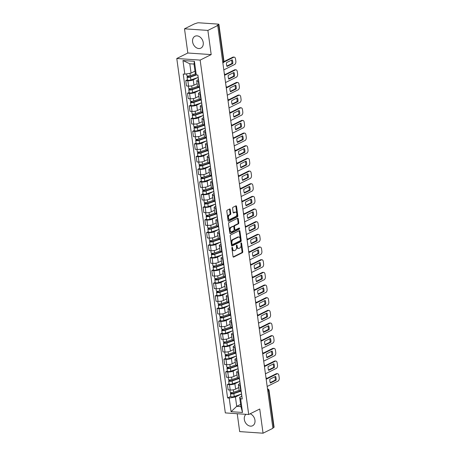 <?xml version="1.0" encoding="UTF-8"?>
<svg xmlns="http://www.w3.org/2000/svg" width="456" height="456" viewBox="0 0 456 456"><rect width="100%" height="100%" fill="white"/><g stroke="black" fill="none" stroke-linecap="round" stroke-linejoin="round"><path stroke-width="0.68" d="M232.127 247.334A0.581 0.348 93.9 0 0 231.865 248.064L233.027 256.529A0.832 0.496 93.9 0 0 233.455 257.121A0.832 0.496 93.9 0 0 233.62 257.087L242.37 252.732A0.832 0.496 93.9 0 0 242.746 251.695L241.583 243.23A0.581 0.348 93.9 0 0 240.905 243.567L241.053 244.661A2.668 1.585 93.9 0 1 239.85 247.984L239.121 248.349A2.668 1.585 93.9 0 1 238.591 248.463A2.668 1.585 93.9 0 1 237.217 246.571L237.063 245.476A0.581 0.348 93.9 0 0 236.385 245.818L236.533 246.913A2.668 1.585 93.9 0 1 235.33 250.236L234.601 250.595A2.668 1.585 93.9 0 1 234.07 250.709A2.668 1.585 93.9 0 1 232.697 248.822L232.549 247.728A0.581 0.348 93.9 0 0 232.127 247.334M192.603 41.832A6.629 5.033 -116.4 0 0 200.868 48.131A6.629 5.033 -116.4 0 0 203.228 42.556A6.629 5.033 -116.4 0 0 194.963 36.263A6.629 5.033 -116.4 0 0 192.603 41.832M246.012 414.316A6.629 5.033 -116.4 0 0 244.33 419.457A6.629 5.033 -116.4 0 0 252.595 425.756A6.629 5.033 -116.4 0 0 254.955 420.181A6.629 5.033 -116.4 0 0 250.139 413.786M230.246 209.526A0.832 0.496 93.9 0 0 229.818 208.939A0.832 0.496 93.9 0 0 229.653 208.973L227.196 210.193A0.832 0.496 93.9 0 0 226.82 211.231L228.108 220.636A0.832 0.496 93.9 0 0 228.536 221.223A0.832 0.496 93.9 0 0 228.701 221.188L237.451 216.839A0.832 0.496 93.9 0 0 237.827 215.802L236.539 206.397A0.832 0.496 93.9 0 0 236.111 205.81A0.832 0.496 93.9 0 0 235.946 205.844L232.982 207.315A0.832 0.496 93.9 0 0 232.606 208.358L233.153 212.382A0.832 0.496 93.9 0 0 233.586 212.969A0.832 0.496 93.9 0 0 233.751 212.935L235.222 212.205A2.229 1.328 93.9 0 1 235.666 212.108A2.229 1.328 93.9 0 1 236.841 214.052A2.229 1.328 93.9 0 1 235.803 216.469L230.046 219.33A2.229 1.328 93.9 0 1 229.602 219.427A2.229 1.328 93.9 0 1 228.422 217.483A2.229 1.328 93.9 0 1 229.459 215.067L230.422 214.588A0.832 0.496 93.9 0 0 230.799 213.55L230.246 209.526L229.567 209.481A0.832 0.496 93.9 0 0 229.425 209.087M200.15 60.095L211.191 54.6L207.879 30.409L217.729 25.513L272.905 428.298L263.049 433.2L259.738 409.009L248.697 414.504L200.15 60.095L176.78 58.499L225.327 412.908L248.697 414.504M230.593 234.971A0.832 0.496 93.9 0 0 230.217 236.014L231.5 245.413A0.832 0.496 93.9 0 0 231.933 246.006A0.832 0.496 93.9 0 0 232.098 245.972L240.848 241.617A0.832 0.496 93.9 0 0 241.224 240.58L239.936 231.181A0.832 0.496 93.9 0 0 239.508 230.588A0.832 0.496 93.9 0 0 239.337 230.622L230.593 234.971M229.807 233.022L228.519 223.622A0.832 0.496 93.9 0 1 228.895 222.585L237.644 218.23A0.832 0.496 93.9 0 1 237.81 218.196A0.832 0.496 93.9 0 1 238.237 218.789L238.79 222.813A0.832 0.496 93.9 0 1 238.414 223.85L234.863 225.617A0.832 0.496 93.9 0 0 234.487 226.655L234.851 229.322A0.832 0.496 93.9 0 0 235.285 229.915A0.832 0.496 93.9 0 0 235.45 229.875L239.143 228.04A0.581 0.348 93.9 0 1 239.292 229.157L230.4 233.58A0.832 0.496 93.9 0 1 230.234 233.614A0.832 0.496 93.9 0 1 229.807 233.022M207.879 30.409L184.509 28.819L194.359 23.917L196.576 23.199A1.699 0.45 -7.8 0 1 198.93 22.8L218.213 24.117A1.699 0.45 -7.8 0 1 218.903 24.379L223.942 61.15A1.699 0.45 172.2 0 1 223.622 61.474L218.584 24.698A1.699 0.45 -7.8 0 0 218.903 24.379M237.234 413.717L239.679 431.604L263.049 433.2M184.509 28.819L187.821 53.004L176.78 58.499M217.729 25.513L217.05 25.462L218.584 24.698M267.82 391.168L268.721 390.718A1.699 0.45 172.2 0 0 269.04 390.393L274.079 427.164A1.699 0.45 172.2 0 1 273.76 427.489L268.721 390.718A1.699 1.288 -116.4 0 0 267.535 389.093M272.853 427.939L273.76 427.489M240.392 385.405L239.97 385.377A3.91 1.032 172.2 0 1 238.374 384.773L239.109 390.131A3.91 1.032 -7.8 0 0 240.7 390.735L241.127 390.763M239.377 381.507L234.886 383.741A3.91 1.032 172.2 0 1 229.476 384.659L230.212 390.017A3.91 1.032 -7.8 0 0 235.621 389.099L238.75 387.537M230.212 390.017L228.131 389.874L227.396 384.516L229.066 383.69M238.374 384.773A3.91 1.032 172.2 0 1 239.109 384.026L240.05 383.564M229.476 384.659L227.396 384.516M238.659 372.74L238.231 372.712A3.91 1.032 172.2 0 1 236.641 372.107L237.371 377.465A3.91 1.032 -7.8 0 0 238.967 378.07L239.389 378.098M227.327 371.024L225.663 371.857L226.398 377.209L228.473 377.351A3.91 1.032 -7.8 0 0 233.888 376.434L237.017 374.878M236.641 372.107A3.91 1.032 172.2 0 1 237.376 371.366L238.311 370.899M237.644 368.841L233.153 371.076A3.91 1.032 172.2 0 1 227.743 371.993L225.663 371.857M236.92 360.075L236.499 360.046A3.91 1.032 172.2 0 1 234.903 359.448L235.638 364.806A3.91 1.032 -7.8 0 0 237.234 365.404L237.656 365.433M225.595 358.365L223.93 359.191L224.66 364.549L226.74 364.692A3.91 1.032 -7.8 0 0 232.15 363.768L235.285 362.212M234.903 359.448A3.91 1.032 172.2 0 1 235.644 358.701L236.578 358.234M235.906 356.182L231.42 358.416A3.91 1.032 172.2 0 1 226.005 359.334L223.93 359.191M235.188 347.415L234.766 347.387A3.91 1.032 172.2 0 1 233.17 346.782L233.905 352.14A3.91 1.032 -7.8 0 0 235.495 352.744L235.923 352.773M223.862 345.699L222.192 346.526L222.927 351.884L225.007 352.026A3.91 1.032 -7.8 0 0 230.417 351.109L233.546 349.552M233.17 346.782A3.91 1.032 172.2 0 1 233.905 346.041L234.846 345.574M234.173 343.516L229.681 345.751A3.91 1.032 172.2 0 1 224.272 346.668L222.192 346.526M233.455 334.75L233.027 334.721A3.91 1.032 172.2 0 1 231.437 334.117L232.167 339.475A3.91 1.032 -7.8 0 0 233.763 340.079L234.184 340.108M222.123 333.034L220.459 333.866L221.194 339.224L223.269 339.361A3.91 1.032 -7.8 0 0 228.684 338.443L231.813 336.887M231.437 334.117A3.91 1.032 172.2 0 1 232.172 333.376L233.107 332.908M232.44 330.851L227.949 333.085A3.91 1.032 172.2 0 1 222.539 334.009L220.459 333.866M231.716 322.09L231.295 322.061A3.91 1.032 172.2 0 1 229.699 321.457L230.434 326.815A3.91 1.032 -7.8 0 0 232.03 327.414L232.452 327.442M220.39 320.374L218.726 321.201L219.456 326.559L221.536 326.701A3.91 1.032 -7.8 0 0 226.945 325.783L230.08 324.222M229.699 321.457A3.91 1.032 172.2 0 1 230.44 320.71L231.374 320.249M230.702 318.191L226.216 320.425A3.91 1.032 172.2 0 1 220.801 321.343L218.726 321.201M229.984 309.424L229.562 309.396A3.91 1.032 172.2 0 1 227.966 308.792L228.701 314.15A3.91 1.032 -7.8 0 0 230.291 314.754L230.719 314.782M218.658 307.709L216.988 308.535L217.723 313.893L219.803 314.036A3.91 1.032 -7.8 0 0 225.213 313.118L228.348 311.562M227.966 308.792A3.91 1.032 172.2 0 1 228.701 308.051L229.642 307.583M228.969 305.526L224.477 307.76A3.91 1.032 172.2 0 1 219.068 308.678L216.988 308.535M228.251 296.759L227.823 296.731A3.91 1.032 172.2 0 1 226.233 296.132L226.963 301.484A3.91 1.032 -7.8 0 0 228.559 302.089L228.98 302.117M216.919 295.043L215.255 295.876L215.99 301.234L218.065 301.376A3.91 1.032 -7.8 0 0 223.48 300.453L226.609 298.897M226.233 296.132A3.91 1.032 172.2 0 1 226.968 295.385L227.903 294.918M227.236 292.866L222.745 295.095A3.91 1.032 172.2 0 1 217.335 296.018L215.255 295.876M226.512 284.099L226.09 284.071A3.91 1.032 172.2 0 1 224.494 283.467L225.23 288.825A3.91 1.032 -7.8 0 0 226.826 289.429L227.248 289.457M215.186 282.384L213.522 283.21L214.252 288.568L216.332 288.711A3.91 1.032 -7.8 0 0 221.741 287.793L224.876 286.231M224.494 283.467A3.91 1.032 172.2 0 1 225.235 282.72L226.17 282.258M225.503 280.201L221.012 282.435A3.91 1.032 172.2 0 1 215.597 283.353L213.522 283.21M224.779 271.434L224.358 271.405A3.91 1.032 172.2 0 1 222.762 270.801L223.497 276.159A3.91 1.032 -7.8 0 0 225.087 276.763L225.515 276.792M213.454 269.718L211.783 270.55L212.519 275.903L214.599 276.045A3.91 1.032 -7.8 0 0 220.009 275.128L223.144 273.571M222.762 270.801A3.91 1.032 172.2 0 1 223.497 270.06L224.437 269.593M223.765 267.535L219.273 269.77A3.91 1.032 172.2 0 1 213.864 270.687L211.783 270.55M223.047 258.769L222.619 258.74A3.91 1.032 172.2 0 1 221.029 258.142L221.758 263.5A3.91 1.032 -7.8 0 0 223.355 264.098L223.776 264.127M211.715 257.059L210.051 257.885L210.786 263.243L212.861 263.386A3.91 1.032 -7.8 0 0 218.276 262.468L221.405 260.906M221.029 258.142A3.91 1.032 172.2 0 1 221.764 257.395L222.699 256.927M222.032 254.875L217.54 257.11A3.91 1.032 172.2 0 1 212.131 258.028L210.051 257.885M221.308 246.109L220.886 246.08A3.91 1.032 172.2 0 1 219.29 245.476L220.026 250.834A3.91 1.032 -7.8 0 0 221.622 251.438L222.043 251.467M209.982 244.393L208.318 245.22L209.047 250.578L211.128 250.72A3.91 1.032 -7.8 0 0 216.537 249.802L219.672 248.246M219.29 245.476A3.91 1.032 172.2 0 1 220.031 244.735L220.966 244.268M220.299 242.21L215.808 244.445A3.91 1.032 172.2 0 1 210.393 245.362L208.318 245.22M219.575 233.444L219.154 233.415A3.91 1.032 172.2 0 1 217.558 232.811L218.293 238.169A3.91 1.032 -7.8 0 0 219.883 238.773L220.311 238.801M208.249 231.728L206.579 232.56L207.315 237.918L209.395 238.055A3.91 1.032 -7.8 0 0 214.804 237.137L217.939 235.581M217.558 232.811A3.91 1.032 172.2 0 1 218.293 232.07L219.233 231.602M218.561 229.55L214.069 231.779A3.91 1.032 172.2 0 1 208.66 232.702L206.579 232.56M217.843 220.784L217.415 220.755A3.91 1.032 172.2 0 1 215.825 220.151L216.554 225.509A3.91 1.032 -7.8 0 0 218.15 226.108L218.572 226.142M206.511 219.068L204.847 219.895L205.582 225.253L207.657 225.395A3.91 1.032 -7.8 0 0 213.072 224.477L216.201 222.916M215.825 220.151A3.91 1.032 172.2 0 1 216.56 219.404L217.495 218.943M216.828 216.885L212.336 219.119A3.91 1.032 172.2 0 1 206.927 220.037L204.847 219.895M216.104 208.118L215.682 208.09A3.91 1.032 172.2 0 1 214.086 207.486L214.822 212.844A3.91 1.032 -7.8 0 0 216.418 213.448L216.839 213.476M204.778 206.403L203.114 207.229L203.843 212.587L205.924 212.73A3.91 1.032 -7.8 0 0 211.333 211.812L214.468 210.256M214.086 207.486A3.91 1.032 172.2 0 1 214.827 206.745L215.762 206.277M215.095 204.22L210.604 206.454A3.91 1.032 172.2 0 1 205.189 207.372L203.114 207.229M214.371 195.453L213.95 195.424A3.91 1.032 172.2 0 1 212.353 194.826L213.089 200.184A3.91 1.032 -7.8 0 0 214.685 200.782L215.107 200.811M203.045 193.737L201.375 194.57L202.111 199.927L204.191 200.07A3.91 1.032 -7.8 0 0 209.6 199.147L212.735 197.59M212.353 194.826A3.91 1.032 172.2 0 1 213.089 194.079L214.029 193.612M213.357 191.56L208.865 193.789A3.91 1.032 172.2 0 1 203.456 194.712L201.375 194.57M212.638 182.793L212.211 182.765A3.91 1.032 172.2 0 1 210.621 182.161L211.356 187.519A3.91 1.032 -7.8 0 0 212.946 188.123L213.368 188.151M201.307 181.078L199.642 181.904L200.378 187.262L202.453 187.405A3.91 1.032 -7.8 0 0 207.868 186.487L210.997 184.931M210.621 182.161A3.91 1.032 172.2 0 1 211.356 181.414L212.291 180.952M211.624 178.894L207.132 181.129A3.91 1.032 172.2 0 1 201.723 182.047L199.642 181.904M210.9 170.128L210.478 170.099A3.91 1.032 172.2 0 1 208.882 169.495L209.617 174.853A3.91 1.032 -7.8 0 0 211.213 175.457L211.635 175.486M199.574 168.412L197.91 169.244L198.639 174.602L200.72 174.739A3.91 1.032 -7.8 0 0 206.135 173.821L209.264 172.265M208.882 169.495A3.91 1.032 172.2 0 1 209.623 168.754L210.558 168.287M209.891 166.229L205.399 168.463A3.91 1.032 172.2 0 1 199.984 169.381L197.91 169.244M209.167 157.462L208.745 157.434A3.91 1.032 172.2 0 1 207.149 156.835L207.885 162.194A3.91 1.032 -7.8 0 0 209.481 162.792L209.902 162.82M197.841 155.752L196.171 156.579L196.906 161.937L198.987 162.079A3.91 1.032 -7.8 0 0 204.396 161.162L207.531 159.6M207.149 156.835A3.91 1.032 172.2 0 1 207.89 156.089L208.825 155.621M208.153 153.569L203.661 155.804A3.91 1.032 172.2 0 1 198.252 156.721L196.171 156.579M207.434 144.803L207.007 144.774A3.91 1.032 172.2 0 1 205.417 144.17L206.152 149.528A3.91 1.032 -7.8 0 0 207.742 150.132L208.164 150.161M196.103 143.087L194.438 143.914L195.174 149.272L197.248 149.414A3.91 1.032 -7.8 0 0 202.663 148.496L205.793 146.94M205.417 144.17A3.91 1.032 172.2 0 1 206.152 143.429L207.092 142.962M206.42 140.904L201.928 143.138A3.91 1.032 172.2 0 1 196.519 144.056L194.438 143.914M205.696 132.137L205.274 132.109A3.91 1.032 172.2 0 1 203.678 131.505L204.413 136.863A3.91 1.032 -7.8 0 0 206.009 137.467L206.431 137.495M194.37 130.422L192.706 131.254L193.441 136.612L195.516 136.754A3.91 1.032 -7.8 0 0 200.931 135.831L204.06 134.275M203.678 131.505A3.91 1.032 172.2 0 1 204.419 130.764L205.354 130.296M204.687 128.244L200.195 130.473A3.91 1.032 172.2 0 1 194.78 131.396L192.706 131.254M203.963 119.478L203.541 119.449A3.91 1.032 172.2 0 1 201.945 118.845L202.681 124.203A3.91 1.032 -7.8 0 0 204.277 124.801L204.698 124.836M192.637 117.762L190.967 118.588L191.702 123.946L193.783 124.089A3.91 1.032 -7.8 0 0 199.192 123.171L202.327 121.609M201.945 118.845A3.91 1.032 172.2 0 1 202.686 118.098L203.621 117.637M202.948 115.579L198.457 117.813A3.91 1.032 172.2 0 1 193.048 118.731L190.967 118.588M202.23 106.812L201.803 106.784A3.91 1.032 172.2 0 1 200.212 106.18L200.948 111.538A3.91 1.032 -7.8 0 0 202.538 112.142L202.96 112.17M190.899 105.097L189.234 105.923L189.97 111.281L192.044 111.424A3.91 1.032 -7.8 0 0 197.459 110.506L200.589 108.95M200.212 106.18A3.91 1.032 172.2 0 1 200.948 105.439L201.888 104.971M201.216 102.913L196.724 105.148A3.91 1.032 172.2 0 1 191.315 106.066L189.234 105.923M200.492 94.147L200.07 94.118A3.91 1.032 172.2 0 1 198.474 93.52L199.209 98.878A3.91 1.032 -7.8 0 0 200.805 99.476L201.227 99.505M189.166 92.431L187.501 93.263L188.237 98.621L190.312 98.764A3.91 1.032 -7.8 0 0 195.727 97.84L198.856 96.284M198.474 93.52A3.91 1.032 172.2 0 1 199.215 92.773L200.15 92.306M199.483 90.254L194.991 92.488A3.91 1.032 172.2 0 1 189.576 93.406L187.501 93.263M198.759 81.487L198.337 81.459A3.91 1.032 172.2 0 1 196.741 80.854L197.476 86.212A3.91 1.032 -7.8 0 0 199.072 86.817L199.494 86.845M187.433 79.771L185.763 80.598L186.498 85.956L188.579 86.099A3.91 1.032 -7.8 0 0 193.988 85.181L197.123 83.625M196.741 80.854A3.91 1.032 172.2 0 1 197.482 80.108L198.417 79.646M197.744 77.588L193.253 79.823A3.91 1.032 172.2 0 1 187.843 80.74L185.763 80.598M241.11 394.172L235.433 396.994L236.71 406.33L240.939 406.615L239.656 397.284L241.783 396.224M240.631 404.381L236.71 406.33L231.067 411.688L229.197 398.054L235.433 396.994M239.656 397.284L240.643 398.835L242.512 412.469L231.067 411.688M184.834 74.168L182.964 60.528L194.41 61.309L196.279 74.949L195.293 73.393L194.011 64.062L189.787 63.772L191.064 73.108L184.834 74.168L183.232 74.054L227.595 397.945L229.197 398.054M240.643 398.835L242.244 398.943L197.881 75.058L196.279 74.949M211.191 54.6L187.821 53.004M191.064 73.108L194.986 71.159M230.799 396.349L227.595 397.945M242.512 412.469L240.939 406.615M194.011 64.062L194.41 61.309M189.787 63.772L182.964 60.528M231.876 247.75L232.013 248.776A2.668 1.585 93.9 0 0 233.386 250.663L234.07 250.709M238.591 248.463L237.907 248.417A2.668 1.585 93.9 0 1 236.533 246.525L236.396 245.505M233.164 256.927L241.686 252.687A0.832 0.496 93.9 0 0 242.062 251.649L240.916 243.259M231.642 245.812L240.164 241.572A0.832 0.496 93.9 0 0 240.54 240.534L239.252 231.129A0.832 0.496 93.9 0 0 239.115 230.736M232.064 244.199A0.581 0.348 93.9 0 0 232.48 244.587L240.158 240.768A0.581 0.348 93.9 0 0 240.42 240.044L240.266 238.887A2.668 1.585 93.9 0 0 238.893 237A2.668 1.585 93.9 0 0 238.357 237.109L233.113 239.719A2.668 1.585 93.9 0 0 231.904 243.042L232.064 244.199L231.38 244.154A0.581 0.348 93.9 0 0 231.796 244.541M238.893 237L238.209 236.949A2.668 1.585 93.9 0 0 237.679 237.063L238.357 237.109M231.38 244.154L231.22 242.997A2.668 1.585 93.9 0 1 232.429 239.674L237.679 237.063M234.766 229.83A0.832 0.496 93.9 0 1 234.601 229.864A0.832 0.496 93.9 0 1 234.173 229.277L233.808 226.609A0.832 0.496 93.9 0 1 234.184 225.566L237.73 223.805A0.832 0.496 93.9 0 0 238.106 222.767L237.559 218.743A0.832 0.496 93.9 0 0 237.416 218.344M229.944 233.421L238.613 229.111A0.581 0.348 93.9 0 0 238.83 228.194M231.181 227.447A2.229 1.328 93.9 0 0 230.143 229.858A2.229 1.328 93.9 0 0 231.323 231.802A2.229 1.328 93.9 0 0 231.768 231.711L233.797 230.702A0.832 0.496 93.9 0 0 234.173 229.659L233.808 226.991A0.832 0.496 93.9 0 0 233.375 226.404A0.832 0.496 93.9 0 0 233.21 226.438L230.502 227.401A2.229 1.328 93.9 0 0 229.465 229.813A2.229 1.328 93.9 0 0 230.639 231.756L231.323 231.802M232.856 226.41A0.832 0.496 93.9 0 0 232.697 226.353A0.832 0.496 93.9 0 0 232.531 226.393L233.21 226.438M230.502 227.401L232.531 226.393M229.602 219.427L228.918 219.376A2.229 1.328 93.9 0 1 227.743 217.432A2.229 1.328 93.9 0 1 228.781 215.021L229.738 214.542A0.832 0.496 93.9 0 0 230.115 213.505L229.567 209.481M235.666 212.108L234.982 212.063A2.229 1.328 93.9 0 0 234.538 212.16L235.222 212.205M233.295 212.775L234.538 212.16M228.245 221.029L236.772 216.794A0.832 0.496 93.9 0 0 237.148 215.751L235.86 206.351A0.832 0.496 93.9 0 0 235.718 205.952M239.206 390.319L233.654 392.223A2.126 0.564 172.2 0 1 231.46 392.576A2.126 0.564 172.2 0 1 230.234 392.24L229.927 390M241.452 393.14A2.126 0.564 -7.8 0 1 241.338 392.992L241.036 390.758L233.158 393.46L231.517 393.465L231.614 392.57M241.081 391.123L233.842 393.602A2.126 0.564 172.2 0 1 231.654 393.955A2.126 0.564 172.2 0 1 230.422 393.619A2.126 0.564 172.2 0 1 230.821 393.214L230.73 392.519M241.572 394.012L234.247 396.526A2.126 0.564 172.2 0 1 232.053 396.88A2.126 0.564 172.2 0 1 230.821 396.538L230.422 393.619M231.756 393.602L231.711 393.272L230.821 393.214M241.594 394.201A2.126 0.564 -7.8 0 0 241.532 394.377A2.126 0.564 -7.8 0 0 241.64 394.52M241.532 394.377L241.931 397.296A2.126 0.564 -7.8 0 0 242.039 397.444M270.226 382.624L275.236 380.133A5.312 3.158 -86.1 0 0 274.877 376.736M266.321 378.668L276.193 373.76A2.548 1.516 -86.1 0 1 276.701 373.652L277.584 373.715A2.548 1.516 93.9 0 0 277.077 373.817L276.193 373.76M276.125 380.19A5.312 3.158 -86.1 0 0 275.601 376.377L269.866 379.227A5.312 3.158 -86.1 0 0 270.391 383.046L276.125 380.19L275.236 380.133M267.176 386.466L278.069 381.045A2.548 1.516 93.9 0 0 279.22 377.87L278.901 375.516A2.548 1.516 93.9 0 0 277.584 373.715M266.184 379.238L277.077 373.817M237.473 377.653L231.922 379.557A2.126 0.564 172.2 0 1 229.727 379.911A2.126 0.564 172.2 0 1 228.502 379.574L228.194 377.334M239.297 378.098L231.426 380.8L229.784 380.806L229.881 379.911M239.349 378.457L232.11 380.942A2.126 0.564 172.2 0 1 229.915 381.29A2.126 0.564 172.2 0 1 228.69 380.954A2.126 0.564 172.2 0 1 229.089 380.549L228.992 379.854M239.833 381.347L232.509 383.861A2.126 0.564 172.2 0 1 230.314 384.214A2.126 0.564 172.2 0 1 229.089 383.878L228.69 380.954M230.018 380.937L229.089 380.549M235.741 364.994L230.189 366.898A2.126 0.564 172.2 0 1 227.994 367.251A2.126 0.564 172.2 0 1 226.763 366.909L226.461 364.669M237.981 367.815A2.126 0.564 -7.8 0 1 237.872 367.667L237.565 365.427L229.693 368.135L228.046 368.14L228.142 367.245M237.616 365.792L230.377 368.277A2.126 0.564 172.2 0 1 228.182 368.63A2.126 0.564 172.2 0 1 226.957 368.288A2.126 0.564 172.2 0 1 227.356 367.884L227.259 367.194M238.1 368.687L230.776 371.201A2.126 0.564 172.2 0 1 228.581 371.549A2.126 0.564 172.2 0 1 227.356 371.212L226.957 368.288M228.285 368.277L228.239 367.946L227.356 367.884M239.862 381.541A2.126 0.564 -7.8 0 0 239.793 381.712A2.126 0.564 -7.8 0 0 239.907 381.86M239.793 381.712L240.192 384.636A2.126 0.564 -7.8 0 0 240.306 384.784M268.487 369.958L273.503 367.468A5.312 3.158 -86.1 0 0 273.144 364.07M264.583 366.008L274.461 361.095A2.548 1.516 -86.1 0 1 274.968 360.987L275.851 361.049A2.548 1.516 93.9 0 0 275.344 361.158L274.461 361.095M239.297 378.092L239.605 380.332A2.126 0.564 -7.8 0 0 239.719 380.481M274.387 367.53A5.312 3.158 -86.1 0 0 273.868 363.711L268.134 366.567A5.312 3.158 -86.1 0 0 268.652 370.38L274.387 367.53L273.503 367.468M265.438 373.8L276.336 368.38A2.548 1.516 93.9 0 0 277.487 365.205L277.162 362.851A2.548 1.516 93.9 0 0 275.851 361.049M264.451 366.573L275.344 361.158M238.129 368.875A2.126 0.564 -7.8 0 0 238.06 369.046A2.126 0.564 -7.8 0 0 238.169 369.195M238.06 369.046L238.459 371.971A2.126 0.564 -7.8 0 0 238.573 372.119M266.754 357.299L271.77 354.802A5.312 3.158 -86.1 0 0 271.411 351.411M262.85 353.343L272.722 348.435A2.548 1.516 -86.1 0 1 273.229 348.327L274.119 348.384A2.548 1.516 93.9 0 0 273.611 348.492L272.722 348.435M272.654 354.865A5.312 3.158 -86.1 0 0 272.129 351.052L266.395 353.902A5.312 3.158 -86.1 0 0 266.92 357.715L272.654 354.865L271.77 354.802M263.705 361.135L274.597 355.72A2.548 1.516 93.9 0 0 275.749 352.545L275.43 350.191A2.548 1.516 93.9 0 0 274.119 348.384M262.713 353.913L273.611 348.492M234.002 352.328L228.45 354.232A2.126 0.564 172.2 0 1 226.256 354.586A2.126 0.564 172.2 0 1 225.03 354.249L224.722 352.009M236.248 355.156A2.126 0.564 -7.8 0 1 236.134 355.007L235.832 352.767L227.954 355.469L226.313 355.475L226.41 354.586M235.877 353.132L228.638 355.612A2.126 0.564 172.2 0 1 226.45 355.965A2.126 0.564 172.2 0 1 225.218 355.629A2.126 0.564 172.2 0 1 225.623 355.224L225.526 354.529M236.368 356.022L229.043 358.536A2.126 0.564 172.2 0 1 226.849 358.889A2.126 0.564 172.2 0 1 225.617 358.547L225.218 355.629M226.552 355.612L226.507 355.281L225.623 355.224M232.269 339.663L226.717 341.572A2.126 0.564 172.2 0 1 224.523 341.92A2.126 0.564 172.2 0 1 223.297 341.584L222.99 339.344M234.093 340.108L226.222 342.809L224.58 342.815L224.677 341.92M234.145 340.467L226.906 342.952A2.126 0.564 172.2 0 1 224.711 343.3A2.126 0.564 172.2 0 1 223.486 342.963A2.126 0.564 172.2 0 1 223.885 342.559L223.793 341.863M234.629 343.362L227.305 345.87A2.126 0.564 172.2 0 1 225.11 346.224A2.126 0.564 172.2 0 1 223.885 345.887L223.486 342.963M224.814 342.952L224.774 342.621L223.885 342.559M230.536 327.003L224.985 328.907A2.126 0.564 172.2 0 1 222.79 329.26A2.126 0.564 172.2 0 1 221.559 328.918L221.257 326.678M232.777 329.825A2.126 0.564 -7.8 0 1 232.668 329.677L232.36 327.437L224.489 330.144L222.841 330.15L222.938 329.255M232.412 327.801L225.173 330.286A2.126 0.564 172.2 0 1 222.978 330.64A2.126 0.564 172.2 0 1 221.753 330.304A2.126 0.564 172.2 0 1 222.152 329.899L222.055 329.203M232.896 330.697L225.572 333.211A2.126 0.564 172.2 0 1 223.377 333.564A2.126 0.564 172.2 0 1 222.152 333.222L221.753 330.304M223.081 330.286L223.035 329.956L222.152 329.899M236.39 356.21A2.126 0.564 -7.8 0 0 236.328 356.387A2.126 0.564 -7.8 0 0 236.436 356.535M236.328 356.387L236.727 359.305A2.126 0.564 -7.8 0 0 236.835 359.453M265.021 344.633L270.032 342.142A5.312 3.158 -86.1 0 0 269.673 338.745M261.117 340.683L270.989 335.77A2.548 1.516 -86.1 0 1 271.497 335.662L272.38 335.724A2.548 1.516 93.9 0 0 271.873 335.833L270.989 335.77M270.921 342.2A5.312 3.158 -86.1 0 0 270.397 338.386L264.662 341.236A5.312 3.158 -86.1 0 0 265.187 345.055L270.921 342.2L270.032 342.142M261.972 348.475L272.865 343.054A2.548 1.516 93.9 0 0 274.016 339.88L273.697 337.525A2.548 1.516 93.9 0 0 272.38 335.724M260.98 341.248L271.873 335.833M234.658 343.55A2.126 0.564 -7.8 0 0 234.589 343.721A2.126 0.564 -7.8 0 0 234.703 343.87M234.589 343.721L234.988 346.645A2.126 0.564 -7.8 0 0 235.102 346.794M263.283 331.974L268.299 329.477A5.312 3.158 -86.1 0 0 267.94 326.08M259.378 328.018L269.257 323.104A2.548 1.516 -86.1 0 1 269.764 322.996L270.647 323.059A2.548 1.516 93.9 0 0 270.14 323.167L269.257 323.104M234.093 340.102L234.401 342.342A2.126 0.564 -7.8 0 0 234.515 342.49M269.183 329.54A5.312 3.158 -86.1 0 0 268.664 325.721L262.93 328.577A5.312 3.158 -86.1 0 0 263.448 332.39L269.183 329.54L268.299 329.477M260.233 335.81L271.132 330.389A2.548 1.516 93.9 0 0 272.283 327.22L271.958 324.866A2.548 1.516 93.9 0 0 270.647 323.059M259.247 328.588L270.14 323.167M232.925 330.885A2.126 0.564 -7.8 0 0 232.856 331.056A2.126 0.564 -7.8 0 0 232.965 331.204M232.856 331.056L233.255 333.98A2.126 0.564 -7.8 0 0 233.369 334.128M261.55 319.308L266.566 316.812A5.312 3.158 -86.1 0 0 266.207 313.42M257.646 315.352L267.518 310.445A2.548 1.516 -86.1 0 1 268.025 310.337L268.915 310.393A2.548 1.516 93.9 0 0 268.407 310.502L267.518 310.445M267.45 316.874A5.312 3.158 -86.1 0 0 266.925 313.061L261.191 315.911A5.312 3.158 -86.1 0 0 261.715 319.73L267.45 316.874L266.566 316.812M258.501 323.144L269.393 317.729A2.548 1.516 93.9 0 0 270.55 314.554L270.226 312.2A2.548 1.516 93.9 0 0 268.915 310.393M257.509 315.922L268.407 310.502M231.186 318.225A2.126 0.564 -7.8 0 0 231.124 318.396A2.126 0.564 -7.8 0 0 231.232 318.544M231.124 318.396L231.523 321.315A2.126 0.564 -7.8 0 0 231.631 321.463M259.817 306.643L264.828 304.152A5.312 3.158 -86.1 0 0 264.469 300.755M255.913 302.693L265.785 297.779A2.548 1.516 -86.1 0 1 266.293 297.671L267.176 297.734A2.548 1.516 93.9 0 0 266.669 297.842L265.785 297.779M221.348 317.621L221.302 317.296L222.75 317.479L230.628 314.782L230.93 317.017A2.126 0.564 -7.8 0 0 231.044 317.165M265.717 304.209A5.312 3.158 -86.1 0 0 265.192 300.396L259.458 303.251A5.312 3.158 -86.1 0 0 259.983 307.065L265.717 304.209L264.828 304.152M256.768 310.485L267.661 305.064A2.548 1.516 93.9 0 0 268.812 301.889L268.493 299.535A2.548 1.516 93.9 0 0 267.176 297.734M255.776 303.257L266.669 297.842M229.453 305.56A2.126 0.564 -7.8 0 0 229.385 305.731A2.126 0.564 -7.8 0 0 229.499 305.879M229.385 305.731L229.784 308.655A2.126 0.564 -7.8 0 0 229.898 308.803M258.079 293.983L263.095 291.487A5.312 3.158 -86.1 0 0 262.736 288.089M254.174 290.027L264.052 285.114A2.548 1.516 -86.1 0 1 264.56 285.011L265.443 285.068A2.548 1.516 93.9 0 0 264.936 285.177L264.052 285.114M228.889 302.111L229.197 304.351A2.126 0.564 -7.8 0 0 229.311 304.5M263.978 291.549A5.312 3.158 -86.1 0 0 263.46 287.736L257.725 290.586A5.312 3.158 -86.1 0 0 258.244 294.399L263.978 291.549L263.095 291.487M255.029 297.819L265.928 292.399A2.548 1.516 93.9 0 0 267.079 289.229L266.754 286.875A2.548 1.516 93.9 0 0 265.443 285.068M254.043 290.597L264.936 285.177M227.721 292.894A2.126 0.564 -7.8 0 0 227.652 293.071A2.126 0.564 -7.8 0 0 227.761 293.219M227.652 293.071L228.051 295.99A2.126 0.564 -7.8 0 0 228.165 296.138M256.346 281.318L261.362 278.827A5.312 3.158 -86.1 0 0 261.003 275.43M252.442 277.362L262.314 272.454A2.548 1.516 -86.1 0 1 262.821 272.346L263.71 272.409A2.548 1.516 93.9 0 0 263.203 272.511L262.314 272.454M217.877 292.296L217.831 291.965L219.285 292.153L227.156 289.452L227.464 291.686A2.126 0.564 -7.8 0 0 227.572 291.834M262.246 278.884A5.312 3.158 -86.1 0 0 261.721 275.071L255.987 277.921A5.312 3.158 -86.1 0 0 256.511 281.74L262.246 278.884L261.362 278.827M253.297 285.16L264.189 279.739A2.548 1.516 93.9 0 0 265.346 276.564L265.021 274.21A2.548 1.516 93.9 0 0 263.71 272.409M252.305 277.932L263.203 272.511M225.982 280.235A2.126 0.564 -7.8 0 0 225.919 280.406A2.126 0.564 -7.8 0 0 226.028 280.554M225.919 280.406L226.319 283.33A2.126 0.564 -7.8 0 0 226.427 283.478M254.613 268.652L259.624 266.161A5.312 3.158 -86.1 0 0 259.264 262.764M250.709 264.702L260.581 259.789A2.548 1.516 -86.1 0 1 261.089 259.681L261.972 259.743A2.548 1.516 93.9 0 0 261.47 259.852L260.581 259.789M216.144 279.631L216.098 279.306L217.546 279.494L225.424 276.792L225.726 279.026A2.126 0.564 -7.8 0 0 225.84 279.175M260.513 266.224A5.312 3.158 -86.1 0 0 259.988 262.405L254.254 265.261A5.312 3.158 -86.1 0 0 254.779 269.074L260.513 266.224L259.624 266.161M251.564 272.494L262.456 267.073A2.548 1.516 93.9 0 0 263.608 263.899L263.289 261.544A2.548 1.516 93.9 0 0 261.972 259.743M250.572 265.267L261.47 259.852M224.249 267.569A2.126 0.564 -7.8 0 0 224.181 267.74A2.126 0.564 -7.8 0 0 224.295 267.889M224.181 267.74L224.586 270.664A2.126 0.564 -7.8 0 0 224.694 270.813M252.875 255.993L257.891 253.496A5.312 3.158 -86.1 0 0 257.532 250.105M248.97 252.037L258.848 247.129A2.548 1.516 -86.1 0 1 259.356 247.021L260.239 247.078A2.548 1.516 93.9 0 0 259.732 247.186L258.848 247.129M223.685 264.121L223.993 266.361A2.126 0.564 -7.8 0 0 224.107 266.509M258.774 253.559A5.312 3.158 -86.1 0 0 258.256 249.745L252.521 252.595A5.312 3.158 -86.1 0 0 253.04 256.409L258.774 253.559L257.891 253.496M249.825 259.829L260.724 254.414A2.548 1.516 93.9 0 0 261.875 251.239L261.55 248.885A2.548 1.516 93.9 0 0 260.239 247.078M248.839 252.607L259.732 247.186M222.517 254.904A2.126 0.564 -7.8 0 0 222.448 255.081A2.126 0.564 -7.8 0 0 222.556 255.229M222.448 255.081L222.847 257.999A2.126 0.564 -7.8 0 0 222.961 258.147M251.142 243.327L256.158 240.836A5.312 3.158 -86.1 0 0 255.799 237.439M247.237 239.377L257.11 234.464A2.548 1.516 -86.1 0 1 257.617 234.355L258.506 234.418A2.548 1.516 93.9 0 0 257.999 234.526L257.11 234.464M212.673 254.305L212.627 253.975L214.081 254.163L221.952 251.461L222.26 253.701A2.126 0.564 -7.8 0 0 222.368 253.849M257.041 240.893A5.312 3.158 -86.1 0 0 256.517 237.08L250.783 239.93A5.312 3.158 -86.1 0 0 251.307 243.749L257.041 240.893L256.158 240.836M248.092 247.169L258.985 241.748A2.548 1.516 93.9 0 0 260.142 238.573L259.817 236.219A2.548 1.516 93.9 0 0 258.506 234.418M247.101 239.941L257.999 234.526M220.778 242.244A2.126 0.564 -7.8 0 0 220.715 242.415A2.126 0.564 -7.8 0 0 220.824 242.563M220.715 242.415L221.114 245.339A2.126 0.564 -7.8 0 0 221.223 245.488M249.409 230.668L254.419 228.171A5.312 3.158 -86.1 0 0 254.066 224.774M245.505 226.712L255.377 221.798A2.548 1.516 -86.1 0 1 255.884 221.69L256.774 221.753A2.548 1.516 93.9 0 0 256.266 221.861L255.377 221.798M210.94 241.646L210.894 241.315L212.342 241.503L220.219 238.801L220.522 241.036A2.126 0.564 -7.8 0 0 220.636 241.184M255.309 228.234A5.312 3.158 -86.1 0 0 254.784 224.415L249.05 227.27A5.312 3.158 -86.1 0 0 249.575 231.084L255.309 228.234L254.419 228.171M246.36 234.504L257.252 229.083A2.548 1.516 93.9 0 0 258.404 225.914L258.085 223.56A2.548 1.516 93.9 0 0 256.774 221.753M245.368 227.282L256.266 221.861M219.045 229.579A2.126 0.564 -7.8 0 0 218.977 229.75A2.126 0.564 -7.8 0 0 219.091 229.898M218.977 229.75L219.382 232.674A2.126 0.564 -7.8 0 0 219.49 232.822M247.671 218.002L252.687 215.511A5.312 3.158 -86.1 0 0 252.328 212.114M243.766 214.046L253.644 209.139A2.548 1.516 -86.1 0 1 254.152 209.03L255.035 209.087A2.548 1.516 93.9 0 0 254.528 209.196L253.644 209.139M218.481 226.13L218.789 228.37A2.126 0.564 -7.8 0 0 218.903 228.519M253.57 215.568A5.312 3.158 -86.1 0 0 253.051 211.755L247.317 214.605A5.312 3.158 -86.1 0 0 247.836 218.424L253.57 215.568L252.687 215.511M244.621 221.838L255.52 216.423A2.548 1.516 93.9 0 0 256.671 213.248L256.346 210.894A2.548 1.516 93.9 0 0 255.035 209.087M243.635 214.616L254.528 209.196M217.312 216.919A2.126 0.564 -7.8 0 0 217.244 217.09A2.126 0.564 -7.8 0 0 217.352 217.238M217.244 217.09L217.643 220.014A2.126 0.564 -7.8 0 0 217.757 220.157M245.938 205.337L250.954 202.846A5.312 3.158 -86.1 0 0 250.595 199.449M242.033 201.387L251.911 196.473A2.548 1.516 -86.1 0 1 252.413 196.365L253.302 196.428A2.548 1.516 93.9 0 0 252.795 196.536L251.911 196.473M207.469 216.315L207.423 215.99L208.876 216.172L216.748 213.476L217.056 215.711A2.126 0.564 -7.8 0 0 217.164 215.859M251.837 202.903A5.312 3.158 -86.1 0 0 251.313 199.09L245.579 201.945A5.312 3.158 -86.1 0 0 246.103 205.759L251.837 202.903L250.954 202.846M242.888 209.179L253.787 203.758A2.548 1.516 93.9 0 0 254.938 200.583L254.613 198.229A2.548 1.516 93.9 0 0 253.302 196.428M241.897 201.951L252.795 196.536M215.574 204.254A2.126 0.564 -7.8 0 0 215.511 204.425A2.126 0.564 -7.8 0 0 215.62 204.573M215.511 204.425L215.91 207.349A2.126 0.564 -7.8 0 0 216.019 207.497M244.205 192.677L249.215 190.18A5.312 3.158 -86.1 0 0 248.862 186.783M240.301 188.721L250.173 183.808A2.548 1.516 -86.1 0 1 250.68 183.705L251.57 183.762A2.548 1.516 93.9 0 0 251.062 183.871L250.173 183.808M205.736 203.655L205.69 203.325L207.138 203.513L215.015 200.811L215.317 203.045A2.126 0.564 -7.8 0 0 215.431 203.194M250.105 190.243A5.312 3.158 -86.1 0 0 249.58 186.43L243.846 189.28A5.312 3.158 -86.1 0 0 244.37 193.093L250.105 190.243L249.215 190.18M241.156 196.513L252.048 191.098A2.548 1.516 93.9 0 0 253.2 187.923L252.88 185.569A2.548 1.516 93.9 0 0 251.57 183.762M240.164 189.291L251.062 183.871M213.841 191.588A2.126 0.564 -7.8 0 0 213.773 191.765A2.126 0.564 -7.8 0 0 213.887 191.913M213.773 191.765L214.177 194.683A2.126 0.564 -7.8 0 0 214.286 194.832M242.472 180.012L247.483 177.521A5.312 3.158 -86.1 0 0 247.123 174.124M238.562 176.056L248.44 171.148A2.548 1.516 -86.1 0 1 248.947 171.04L249.831 171.103A2.548 1.516 93.9 0 0 249.324 171.205L248.44 171.148M204.003 190.99L203.957 190.659L205.405 190.847L213.277 188.146L213.585 190.38A2.126 0.564 -7.8 0 0 213.699 190.528M248.366 177.578A5.312 3.158 -86.1 0 0 247.847 173.764L242.113 176.614A5.312 3.158 -86.1 0 0 242.632 180.433L248.366 177.578L247.483 177.521M239.417 183.853L250.315 178.433A2.548 1.516 93.9 0 0 251.467 175.258L251.142 172.904A2.548 1.516 93.9 0 0 249.831 171.103M238.431 176.626L249.324 171.205M212.108 178.929A2.126 0.564 -7.8 0 0 212.04 179.1A2.126 0.564 -7.8 0 0 212.148 179.248M212.04 179.1L212.439 182.024A2.126 0.564 -7.8 0 0 212.553 182.172M240.734 167.346L245.75 164.855A5.312 3.158 -86.1 0 0 245.391 161.458M236.829 163.396L246.707 158.483A2.548 1.516 -86.1 0 1 247.209 158.375L248.098 158.437A2.548 1.516 93.9 0 0 247.591 158.545L246.707 158.483M202.264 178.325L202.219 178L203.672 178.188L211.544 175.486L211.852 177.72A2.126 0.564 -7.8 0 0 211.96 177.868M246.633 164.918A5.312 3.158 -86.1 0 0 246.109 161.099L240.375 163.955A5.312 3.158 -86.1 0 0 240.899 167.768L246.633 164.918L245.75 164.855M237.684 171.188L248.583 165.767A2.548 1.516 93.9 0 0 249.734 162.592L249.409 160.238A2.548 1.516 93.9 0 0 248.098 158.437M236.698 163.96L247.591 158.545M210.37 166.263A2.126 0.564 -7.8 0 0 210.307 166.434A2.126 0.564 -7.8 0 0 210.415 166.582M210.307 166.434L210.706 169.358A2.126 0.564 -7.8 0 0 210.814 169.507M239.001 154.687L244.011 152.19A5.312 3.158 -86.1 0 0 243.658 148.798M235.096 150.731L244.969 145.823A2.548 1.516 -86.1 0 1 245.476 145.715L246.365 145.772A2.548 1.516 93.9 0 0 245.858 145.88L244.969 145.823M200.532 165.665L200.486 165.334L201.934 165.522L209.811 162.82L210.119 165.055A2.126 0.564 -7.8 0 0 210.227 165.203M244.9 152.253A5.312 3.158 -86.1 0 0 244.376 148.439L238.642 151.289A5.312 3.158 -86.1 0 0 239.166 155.103L244.9 152.253L244.011 152.19M235.951 158.523L246.844 153.108A2.548 1.516 93.9 0 0 247.996 149.933L247.676 147.579A2.548 1.516 93.9 0 0 246.365 145.772M234.96 151.301L245.858 145.88M208.637 153.598A2.126 0.564 -7.8 0 0 208.569 153.775A2.126 0.564 -7.8 0 0 208.683 153.923M208.569 153.775L208.973 156.693A2.126 0.564 -7.8 0 0 209.082 156.841M237.268 142.021L242.278 139.53A5.312 3.158 -86.1 0 0 241.919 136.133M233.358 138.071L243.236 133.158A2.548 1.516 -86.1 0 1 243.743 133.049L244.627 133.112A2.548 1.516 93.9 0 0 244.12 133.22L243.236 133.158M198.799 152.999L198.753 152.669L200.201 152.857L208.073 150.155L208.381 152.395A2.126 0.564 -7.8 0 0 208.495 152.543M243.162 139.587A5.312 3.158 -86.1 0 0 242.643 135.774L236.909 138.624A5.312 3.158 -86.1 0 0 237.428 142.443L243.162 139.587L242.278 139.53M234.213 145.863L245.111 140.442A2.548 1.516 93.9 0 0 246.263 137.267L245.938 134.913A2.548 1.516 93.9 0 0 244.627 133.112M233.227 138.635L244.12 133.22M206.904 140.938A2.126 0.564 -7.8 0 0 206.836 141.109A2.126 0.564 -7.8 0 0 206.95 141.257M206.836 141.109L207.235 144.033A2.126 0.564 -7.8 0 0 207.349 144.181M235.53 129.361L240.546 126.865A5.312 3.158 -86.1 0 0 240.187 123.468M231.625 125.406L241.503 120.492A2.548 1.516 -86.1 0 1 242.011 120.384L242.894 120.447A2.548 1.516 93.9 0 0 242.387 120.555L241.503 120.492M197.06 140.34L197.015 140.009L198.468 140.197L206.34 137.495L206.648 139.73A2.126 0.564 -7.8 0 0 206.756 139.878M241.429 126.928A5.312 3.158 -86.1 0 0 240.905 123.109L235.171 125.964A5.312 3.158 -86.1 0 0 235.695 129.778L241.429 126.928L240.546 126.865M232.48 133.198L243.379 127.777A2.548 1.516 93.9 0 0 244.53 124.608L244.205 122.254A2.548 1.516 93.9 0 0 242.894 120.447M231.494 125.976L242.387 120.555M205.166 128.273A2.126 0.564 -7.8 0 0 205.103 128.444A2.126 0.564 -7.8 0 0 205.211 128.592M205.103 128.444L205.502 131.368A2.126 0.564 -7.8 0 0 205.61 131.516M233.797 116.696L238.807 114.205A5.312 3.158 -86.1 0 0 238.454 110.808M229.892 112.74L239.765 107.833A2.548 1.516 -86.1 0 1 240.272 107.724L241.161 107.781A2.548 1.516 93.9 0 0 240.654 107.89L239.765 107.833M195.328 127.674L195.282 127.344L196.73 127.532L204.607 124.83L204.915 127.064A2.126 0.564 -7.8 0 0 205.023 127.213M239.696 114.262A5.312 3.158 -86.1 0 0 239.172 110.449L233.438 113.299A5.312 3.158 -86.1 0 0 233.962 117.118L239.696 114.262L238.807 114.205M230.747 120.532L241.64 115.117A2.548 1.516 93.9 0 0 242.791 111.942L242.472 109.588A2.548 1.516 93.9 0 0 241.161 107.781M229.756 113.31L240.654 107.89M228.798 314.338L223.246 316.242A2.126 0.564 172.2 0 1 221.052 316.595A2.126 0.564 172.2 0 1 219.826 316.259L219.518 314.019M230.673 315.142L223.44 317.621A2.126 0.564 172.2 0 1 221.245 317.974A2.126 0.564 172.2 0 1 220.014 317.638A2.126 0.564 172.2 0 1 220.419 317.233L221.302 317.296L221.206 316.595M231.163 318.031L223.839 320.545A2.126 0.564 172.2 0 1 221.644 320.899A2.126 0.564 172.2 0 1 220.413 320.562L220.014 317.638M220.419 317.233L220.322 316.538M227.065 301.678L221.513 303.582A2.126 0.564 172.2 0 1 219.319 303.935A2.126 0.564 172.2 0 1 218.093 303.593L217.786 301.353M228.889 302.117L221.017 304.819L219.376 304.825L219.473 303.93M228.94 302.476L221.701 304.961A2.126 0.564 172.2 0 1 219.507 305.315A2.126 0.564 172.2 0 1 218.281 304.973A2.126 0.564 172.2 0 1 218.68 304.568L218.589 303.878M229.425 305.372L222.1 307.88A2.126 0.564 172.2 0 1 219.912 308.233A2.126 0.564 172.2 0 1 218.68 307.897L218.281 304.973M219.615 304.961L219.57 304.631L218.68 304.568M225.332 289.013L219.781 290.917A2.126 0.564 172.2 0 1 217.586 291.27A2.126 0.564 172.2 0 1 216.355 290.934L216.053 288.694M227.208 289.816L219.969 292.296A2.126 0.564 172.2 0 1 217.774 292.649A2.126 0.564 172.2 0 1 216.549 292.313A2.126 0.564 172.2 0 1 216.948 291.908L217.831 291.965L217.734 291.264M227.692 292.706L220.368 295.22A2.126 0.564 172.2 0 1 218.173 295.573A2.126 0.564 172.2 0 1 216.948 295.231L216.549 292.313M216.948 291.908L216.851 291.213M223.594 276.347L218.042 278.251A2.126 0.564 172.2 0 1 215.848 278.605A2.126 0.564 172.2 0 1 214.622 278.268L214.314 276.028M225.469 277.151L218.236 279.636A2.126 0.564 172.2 0 1 216.041 279.984A2.126 0.564 172.2 0 1 214.81 279.648A2.126 0.564 172.2 0 1 215.215 279.243L216.098 279.306L216.001 278.605M225.959 280.041L218.635 282.555A2.126 0.564 172.2 0 1 216.44 282.908A2.126 0.564 172.2 0 1 215.209 282.572L214.81 279.648M215.215 279.243L215.118 278.548M221.861 263.688L216.309 265.591A2.126 0.564 172.2 0 1 214.115 265.945A2.126 0.564 172.2 0 1 212.889 265.603L212.581 263.363M223.685 264.127L215.813 266.828L214.172 266.834L214.269 265.939M223.736 264.486L216.497 266.971A2.126 0.564 172.2 0 1 214.303 267.324A2.126 0.564 172.2 0 1 213.077 266.982A2.126 0.564 172.2 0 1 213.476 266.578L213.385 265.888M224.227 267.381L216.896 269.895A2.126 0.564 172.2 0 1 214.708 270.243A2.126 0.564 172.2 0 1 213.476 269.906L213.077 266.982M214.411 266.971L214.366 266.64L213.476 266.578M220.128 251.022L214.576 252.926A2.126 0.564 172.2 0 1 212.382 253.279A2.126 0.564 172.2 0 1 211.151 252.943L210.849 250.703M222.004 251.826L214.765 254.305A2.126 0.564 172.2 0 1 212.57 254.659A2.126 0.564 172.2 0 1 211.345 254.323A2.126 0.564 172.2 0 1 211.744 253.918L212.627 253.975L212.53 253.279M222.488 254.716L215.164 257.23A2.126 0.564 172.2 0 1 212.969 257.583A2.126 0.564 172.2 0 1 211.744 257.241L211.345 254.323M211.744 253.918L211.647 253.222M218.39 238.357L212.838 240.266A2.126 0.564 172.2 0 1 210.649 240.614A2.126 0.564 172.2 0 1 209.418 240.278L209.11 238.038M220.265 239.161L213.032 241.646A2.126 0.564 172.2 0 1 210.837 241.993A2.126 0.564 172.2 0 1 209.606 241.657A2.126 0.564 172.2 0 1 210.011 241.252L210.894 241.315L210.797 240.614M220.755 242.056L213.431 244.564A2.126 0.564 172.2 0 1 211.236 244.918A2.126 0.564 172.2 0 1 210.005 244.581L209.606 241.657M210.011 241.252L209.914 240.557M216.657 225.697L211.105 227.601A2.126 0.564 172.2 0 1 208.911 227.954A2.126 0.564 172.2 0 1 207.685 227.612L207.377 225.372M218.481 226.136L210.609 228.838L208.968 228.844L209.065 227.949M218.532 226.495L211.293 228.98A2.126 0.564 172.2 0 1 209.099 229.334A2.126 0.564 172.2 0 1 207.873 228.997A2.126 0.564 172.2 0 1 208.272 228.593L208.181 227.897M219.022 229.391L211.692 231.904A2.126 0.564 172.2 0 1 209.504 232.258A2.126 0.564 172.2 0 1 208.272 231.916L207.873 228.997M209.207 228.98L209.161 228.65L208.272 228.593M214.924 213.032L209.372 214.936A2.126 0.564 172.2 0 1 207.178 215.289A2.126 0.564 172.2 0 1 205.947 214.953L205.645 212.713M216.799 213.835L209.56 216.315A2.126 0.564 172.2 0 1 207.366 216.668A2.126 0.564 172.2 0 1 206.14 216.332A2.126 0.564 172.2 0 1 206.54 215.927L207.423 215.99L207.332 215.289M217.284 216.725L209.959 219.239A2.126 0.564 172.2 0 1 207.765 219.592A2.126 0.564 172.2 0 1 206.54 219.256L206.14 216.332M206.54 215.927L206.443 215.232M213.191 200.372L207.634 202.276A2.126 0.564 172.2 0 1 205.445 202.629A2.126 0.564 172.2 0 1 204.214 202.287L203.906 200.047M215.061 201.17L207.828 203.655A2.126 0.564 172.2 0 1 205.633 204.009A2.126 0.564 172.2 0 1 204.402 203.667A2.126 0.564 172.2 0 1 204.807 203.262L205.69 203.325L205.593 202.624M215.551 204.066L208.227 206.574A2.126 0.564 172.2 0 1 206.032 206.927A2.126 0.564 172.2 0 1 204.807 206.591L204.402 203.667M204.807 203.262L204.71 202.572M211.453 187.707L205.901 189.61A2.126 0.564 172.2 0 1 203.707 189.964A2.126 0.564 172.2 0 1 202.481 189.628L202.173 187.387M213.328 188.51L206.089 190.99A2.126 0.564 172.2 0 1 203.895 191.343A2.126 0.564 172.2 0 1 202.669 191.007A2.126 0.564 172.2 0 1 203.068 190.602L203.957 190.659L203.86 189.958M213.818 191.4L206.494 193.914A2.126 0.564 172.2 0 1 204.299 194.267A2.126 0.564 172.2 0 1 203.068 193.925L202.669 191.007M203.068 190.602L202.977 189.907M209.72 175.041L204.168 176.945A2.126 0.564 172.2 0 1 201.974 177.298A2.126 0.564 172.2 0 1 200.743 176.962L200.44 174.722M211.595 175.845L204.356 178.33A2.126 0.564 172.2 0 1 202.162 178.678A2.126 0.564 172.2 0 1 200.936 178.342A2.126 0.564 172.2 0 1 201.335 177.937L202.219 178L202.128 177.298M212.08 178.735L204.755 181.249A2.126 0.564 172.2 0 1 202.561 181.602A2.126 0.564 172.2 0 1 201.335 181.266L200.936 178.342M201.335 177.937L201.238 177.241M207.987 162.382L202.43 164.285A2.126 0.564 172.2 0 1 200.241 164.639A2.126 0.564 172.2 0 1 199.01 164.297L198.702 162.057M209.857 163.18L202.624 165.665A2.126 0.564 172.2 0 1 200.429 166.018A2.126 0.564 172.2 0 1 199.198 165.676A2.126 0.564 172.2 0 1 199.603 165.271L200.486 165.334L200.389 164.633M210.347 166.075L203.023 168.589A2.126 0.564 172.2 0 1 200.828 168.937A2.126 0.564 172.2 0 1 199.603 168.6L199.198 165.676M199.603 165.271L199.506 164.582M206.249 149.716L200.697 151.62A2.126 0.564 172.2 0 1 198.502 151.973A2.126 0.564 172.2 0 1 197.277 151.637L196.969 149.397M208.124 150.52L200.885 152.999A2.126 0.564 172.2 0 1 198.691 153.353A2.126 0.564 172.2 0 1 197.465 153.016A2.126 0.564 172.2 0 1 197.864 152.612L198.753 152.669L198.656 151.973M208.614 153.41L201.29 155.923A2.126 0.564 172.2 0 1 199.095 156.277A2.126 0.564 172.2 0 1 197.864 155.935L197.465 153.016M197.864 152.612L197.773 151.916M204.516 137.051L198.964 138.96A2.126 0.564 172.2 0 1 196.77 139.308A2.126 0.564 172.2 0 1 195.538 138.972L195.236 136.732M206.391 137.854L199.152 140.34A2.126 0.564 172.2 0 1 196.958 140.693A2.126 0.564 172.2 0 1 195.732 140.351A2.126 0.564 172.2 0 1 196.131 139.946L197.015 140.009L196.924 139.308M206.876 140.75L199.551 143.258A2.126 0.564 172.2 0 1 197.357 143.611A2.126 0.564 172.2 0 1 196.131 143.275L195.732 140.351M196.131 139.946L196.034 139.257M202.783 124.391L197.226 126.295A2.126 0.564 172.2 0 1 195.037 126.648A2.126 0.564 172.2 0 1 193.806 126.306L193.498 124.072M204.658 125.195L197.419 127.674A2.126 0.564 172.2 0 1 195.225 128.028A2.126 0.564 172.2 0 1 193.994 127.691A2.126 0.564 172.2 0 1 194.398 127.287L195.282 127.344L195.185 126.643M205.143 128.085L197.819 130.598A2.126 0.564 172.2 0 1 195.624 130.952A2.126 0.564 172.2 0 1 194.398 130.61L193.994 127.691M194.398 127.287L194.302 126.591M201.045 111.726L195.493 113.629A2.126 0.564 172.2 0 1 193.298 113.983A2.126 0.564 172.2 0 1 192.073 113.647L191.765 111.406M203.29 114.553A2.126 0.564 -7.8 0 1 203.176 114.405L202.869 112.165L194.997 114.866L193.355 114.878L193.452 113.983M202.92 112.529L195.681 115.009A2.126 0.564 172.2 0 1 193.486 115.362A2.126 0.564 172.2 0 1 192.261 115.026A2.126 0.564 172.2 0 1 192.66 114.621L192.569 113.926M203.41 115.419L196.086 117.933A2.126 0.564 172.2 0 1 193.891 118.286A2.126 0.564 172.2 0 1 192.66 117.95L192.261 115.026M193.595 115.009L192.66 114.621M199.312 99.066L193.76 100.97A2.126 0.564 172.2 0 1 191.566 101.323A2.126 0.564 172.2 0 1 190.34 100.981L190.032 98.741M201.552 101.887A2.126 0.564 -7.8 0 1 201.444 101.739L201.136 99.499L193.264 102.207L191.623 102.212L191.72 101.317M201.187 99.864L193.948 102.349A2.126 0.564 172.2 0 1 191.754 102.703A2.126 0.564 172.2 0 1 190.528 102.361A2.126 0.564 172.2 0 1 190.927 101.956L190.83 101.266M201.672 102.76L194.347 105.273A2.126 0.564 172.2 0 1 192.153 105.621A2.126 0.564 172.2 0 1 190.927 105.285L190.528 102.361M191.856 102.349L191.811 102.019L190.927 101.956M197.579 86.401L192.027 88.304A2.126 0.564 172.2 0 1 189.833 88.658A2.126 0.564 172.2 0 1 188.602 88.321L188.294 86.081M199.819 89.222A2.126 0.564 -7.8 0 1 199.711 89.08L199.403 86.839L191.526 89.541L189.884 89.547L189.981 88.652M199.454 87.204L192.215 89.684A2.126 0.564 172.2 0 1 190.021 90.037A2.126 0.564 172.2 0 1 188.79 89.701A2.126 0.564 172.2 0 1 189.194 89.296L189.097 88.601M199.939 90.094L192.614 92.608A2.126 0.564 172.2 0 1 190.42 92.961A2.126 0.564 172.2 0 1 189.194 92.619L188.79 89.701M190.123 89.684L190.078 89.353L189.194 89.296M195.567 73.832L190.289 75.639A2.126 0.564 172.2 0 1 188.094 75.992A2.126 0.564 172.2 0 1 186.869 75.656L186.624 73.861M196.126 74.71L189.793 76.882L188.151 76.887L188.248 75.992M196.485 74.961L190.477 77.024A2.126 0.564 172.2 0 1 188.282 77.372A2.126 0.564 172.2 0 1 187.057 77.035A2.126 0.564 172.2 0 1 187.456 76.631L187.365 75.935M198.206 77.429L190.882 79.942A2.126 0.564 172.2 0 1 188.687 80.296A2.126 0.564 172.2 0 1 187.456 79.96L187.057 77.035M188.391 77.018L187.456 76.631M203.433 115.613A2.126 0.564 -7.8 0 0 203.365 115.784A2.126 0.564 -7.8 0 0 203.479 115.932M203.365 115.784L203.769 118.708A2.126 0.564 -7.8 0 0 203.878 118.851M232.064 104.031L237.074 101.54A5.312 3.158 -86.1 0 0 236.715 98.143M228.154 100.081L238.032 95.167A2.548 1.516 -86.1 0 1 238.539 95.059L239.423 95.122A2.548 1.516 93.9 0 0 238.915 95.23L238.032 95.167M237.964 101.602A5.312 3.158 -86.1 0 0 237.439 97.784L231.705 100.639A5.312 3.158 -86.1 0 0 232.224 104.452L237.964 101.602L237.074 101.54M229.015 107.872L239.907 102.452A2.548 1.516 93.9 0 0 241.059 99.277L240.734 96.923A2.548 1.516 93.9 0 0 239.423 95.122M228.023 100.645L238.915 95.23M201.7 102.948A2.126 0.564 -7.8 0 0 201.632 103.119A2.126 0.564 -7.8 0 0 201.746 103.267M201.632 103.119L202.031 106.043A2.126 0.564 -7.8 0 0 202.145 106.191M230.326 91.371L235.342 88.874A5.312 3.158 -86.1 0 0 234.982 85.483M226.421 87.415L236.299 82.502A2.548 1.516 -86.1 0 1 236.806 82.399L237.69 82.456A2.548 1.516 93.9 0 0 237.183 82.564L236.299 82.502M236.225 88.937A5.312 3.158 -86.1 0 0 235.706 85.124L229.966 87.974A5.312 3.158 -86.1 0 0 230.491 91.787L236.225 88.937L235.342 88.874M227.276 95.207L238.174 89.792A2.548 1.516 93.9 0 0 239.326 86.617L239.001 84.263A2.548 1.516 93.9 0 0 237.69 82.456M226.29 87.985L237.183 82.564M199.967 90.282A2.126 0.564 -7.8 0 0 199.899 90.459A2.126 0.564 -7.8 0 0 200.007 90.607M199.899 90.459L200.298 93.377A2.126 0.564 -7.8 0 0 200.406 93.526M228.593 78.706L233.603 76.215A5.312 3.158 -86.1 0 0 233.25 72.817M224.688 74.75L234.561 69.842A2.548 1.516 -86.1 0 1 235.068 69.734L235.957 69.796A2.548 1.516 93.9 0 0 235.45 69.899L234.561 69.842M234.492 76.272A5.312 3.158 -86.1 0 0 233.968 72.458L228.234 75.308A5.312 3.158 -86.1 0 0 228.758 79.127L234.492 76.272L233.603 76.215M225.543 82.547L236.436 77.127A2.548 1.516 93.9 0 0 237.587 73.952L237.268 71.598A2.548 1.516 93.9 0 0 235.957 69.796M224.551 75.32L235.45 69.899M198.229 77.623A2.126 0.564 -7.8 0 0 198.16 77.794A2.126 0.564 -7.8 0 0 198.274 77.942M198.16 77.794L198.565 80.718A2.126 0.564 -7.8 0 0 198.673 80.866M226.86 66.046L231.87 63.549A5.312 3.158 -86.1 0 0 231.511 60.152M223.942 61.594L232.828 57.177A2.548 1.516 -86.1 0 1 233.335 57.068L234.219 57.131A2.548 1.516 93.9 0 0 233.711 57.239L232.828 57.177M197.784 75.052L197.972 76.414A2.126 0.564 -7.8 0 0 198.086 76.562M232.76 63.612A5.312 3.158 -86.1 0 0 232.235 59.793L226.501 62.649A5.312 3.158 -86.1 0 0 227.02 66.462L232.76 63.612L231.87 63.549M223.81 69.882L234.703 64.461A2.548 1.516 93.9 0 0 235.855 61.286L235.53 58.932A2.548 1.516 93.9 0 0 234.219 57.131M223.748 62.193L233.711 57.239M189.576 93.406L190.312 98.764M191.315 106.066L192.044 111.424M193.048 118.731L193.783 124.089M194.78 131.396L195.516 136.754M196.519 144.056L197.248 149.414M198.252 156.721L198.987 162.079M199.984 169.381L200.72 174.739M201.723 182.047L202.453 187.405M203.456 194.712L204.191 200.07M205.189 207.372L205.924 212.73M206.927 220.037L207.657 225.395M208.66 232.702L209.395 238.055M210.393 245.362L211.128 250.72M212.131 258.028L212.861 263.386M213.864 270.687L214.599 276.045M215.597 283.353L216.332 288.711M217.335 296.018L218.065 301.376M219.068 308.678L219.803 314.036M220.801 321.343L221.536 326.701M222.539 334.009L223.269 339.361M224.272 346.668L225.007 352.026M226.005 359.334L226.74 364.692M227.743 371.993L228.473 377.351M187.843 80.74L188.579 86.099M193.253 79.823L193.988 85.181M194.991 92.488L195.727 97.84M200.07 94.118L200.805 99.476M196.724 105.148L197.459 110.506M201.803 106.784L202.538 112.142M198.457 117.813L199.192 123.171M203.541 119.449L204.277 124.801M200.195 130.473L200.931 135.831M205.274 132.109L206.009 137.467M201.928 143.138L202.663 148.496M207.007 144.774L207.742 150.132M203.661 155.804L204.396 161.162M208.745 157.434L209.481 162.792M205.399 168.463L206.135 173.821M210.478 170.099L211.213 175.457M207.132 181.129L207.868 186.487M212.211 182.765L212.946 188.123M208.865 193.789L209.6 199.147M213.95 195.424L214.685 200.782M210.604 206.454L211.333 211.812M215.682 208.09L216.418 213.448M212.336 219.119L213.072 224.477M217.415 220.755L218.15 226.108M214.069 231.779L214.804 237.137M219.154 233.415L219.883 238.773M215.808 244.445L216.537 249.802M220.886 246.08L221.622 251.438M217.54 257.11L218.276 262.468M222.619 258.74L223.355 264.098M219.273 269.77L220.009 275.128M224.358 271.405L225.087 276.763M221.012 282.435L221.741 287.793M226.09 284.071L226.826 289.429M222.745 295.095L223.48 300.453M227.823 296.731L228.559 302.089M224.477 307.76L225.213 313.118M229.562 309.396L230.291 314.754M226.216 320.425L226.945 325.783M231.295 322.061L232.03 327.414M227.949 333.085L228.684 338.443M233.027 334.721L233.763 340.079M229.681 345.751L230.417 351.109M234.766 347.387L235.495 352.744M231.42 358.416L232.15 363.768M236.499 360.046L237.234 365.404M233.153 371.076L233.888 376.434M238.231 372.712L238.967 378.07M234.886 383.741L235.621 389.099M239.97 385.377L240.7 390.735M198.337 81.459L199.072 86.817M222.716 61.925L223.622 61.474A1.699 1.288 -116.4 0 1 223.012 62.899A1.699 1.699 0 0 0 223.942 61.15M232.013 248.776L232.697 248.822M236.413 245.431L237.063 245.476M236.533 246.525L237.217 246.571M240.933 243.185L241.583 243.23M242.062 251.649L242.746 251.695M241.686 252.687L242.37 252.732M233.295 257.064L233.62 257.087M231.893 247.682L232.549 247.728M239.252 231.129L239.936 231.181M240.54 240.534L241.224 240.58M240.164 241.572L240.848 241.617M231.773 245.949L232.098 245.972M232.429 239.674L233.113 239.719M231.22 242.997L231.904 243.042M237.559 218.743L238.237 218.789M238.106 222.767L238.79 222.813M237.73 223.805L238.414 223.85M234.184 225.566L234.863 225.617M233.808 226.609L234.487 226.655M234.173 229.277L234.851 229.322M238.613 229.111L239.292 229.157M230.075 233.557L230.4 233.58M230.115 213.505L230.799 213.55M229.738 214.542L230.422 214.588M228.781 215.021L229.459 215.067M233.426 212.912L233.751 212.935M235.86 206.351L236.539 206.397M237.148 215.751L237.827 215.802M236.772 216.794L237.451 216.839M228.376 221.166L228.701 221.188M233.654 392.223L233.324 389.794M234.247 396.526L233.842 393.602M231.922 379.557L231.591 377.129M232.509 383.861L232.11 380.942M230.189 366.898L229.852 364.469M230.776 371.201L230.377 368.277M228.45 354.232L228.12 351.804M229.043 358.536L228.638 355.612M226.717 341.572L226.387 339.144M227.305 345.87L226.906 342.952M224.985 328.907L224.648 326.479M225.572 333.211L225.173 330.286M223.246 316.242L222.916 313.813M223.839 320.545L223.44 317.621M221.513 303.582L221.183 301.154M222.1 307.88L221.701 304.961M219.781 290.917L219.444 288.488M220.368 295.22L219.969 292.296M218.042 278.251L217.711 275.823M218.635 282.555L218.236 279.636M216.309 265.591L215.979 263.163M216.896 269.895L216.497 266.971M214.576 252.926L214.24 250.498M215.164 257.23L214.765 254.305M212.838 240.266L212.507 237.838M213.431 244.564L213.032 241.646M211.105 227.601L210.775 225.173M211.692 231.904L211.293 228.98M209.372 214.936L209.036 212.507M209.959 219.239L209.56 216.315M207.634 202.276L207.303 199.848M208.227 206.574L207.828 203.655M205.901 189.61L205.57 187.182M206.494 193.914L206.089 190.99M204.168 176.945L203.832 174.517M204.755 181.249L204.356 178.33M202.43 164.285L202.099 161.857M203.023 168.589L202.624 165.665M200.697 151.62L200.366 149.192M201.29 155.923L200.885 152.999M198.964 138.96L198.628 136.532M199.551 143.258L199.152 140.34M197.226 126.295L196.895 123.867M197.819 130.598L197.419 127.674M195.493 113.629L195.162 111.201M196.086 117.933L195.681 115.009M193.76 100.97L193.424 98.542M194.347 105.273L193.948 102.349M192.027 88.304L191.691 85.876M192.614 92.608L192.215 89.684M190.289 75.639L189.97 73.296M190.882 79.942L190.477 77.024M266.173 379.17A1.699 1.699 0 0 0 265.928 377.351M264.44 366.504A1.699 1.699 0 0 0 264.189 364.686M262.707 353.845A1.699 1.699 0 0 0 262.456 352.026M260.969 341.179A1.699 1.699 0 0 0 260.724 339.361M259.236 328.514A1.699 1.699 0 0 0 258.985 326.695M257.503 315.854A1.699 1.699 0 0 0 257.252 314.036M255.765 303.189A1.699 1.699 0 0 0 255.52 301.37M254.032 290.529A1.699 1.699 0 0 0 253.781 288.705M252.299 277.864A1.699 1.699 0 0 0 252.048 276.045M250.561 265.198A1.699 1.699 0 0 0 250.315 263.38M248.828 252.538A1.699 1.699 0 0 0 248.577 250.72M247.095 239.873A1.699 1.699 0 0 0 246.844 238.055M245.356 227.208A1.699 1.699 0 0 0 245.111 225.389M243.624 214.548A1.699 1.699 0 0 0 243.373 212.73M241.891 201.883A1.699 1.699 0 0 0 241.64 200.064M240.152 189.223A1.699 1.699 0 0 0 239.907 187.399M238.42 176.557A1.699 1.699 0 0 0 238.169 174.739M236.687 163.892A1.699 1.699 0 0 0 236.436 162.074M234.954 151.232A1.699 1.699 0 0 0 234.703 149.414M233.215 138.567A1.699 1.699 0 0 0 232.965 136.749M231.483 125.902A1.699 1.699 0 0 0 231.232 124.083M229.75 113.242A1.699 1.699 0 0 0 229.499 111.424M228.011 100.576A1.699 1.699 0 0 0 227.766 98.758M226.279 87.917A1.699 1.699 0 0 0 226.028 86.093M224.546 75.251A1.699 1.699 0 0 0 224.295 73.433M269.04 390.393A1.699 1.699 0 0 0 267.512 388.934M231.682 244.564L232.366 244.615M234.601 229.864L235.285 229.915M232.697 226.353L233.375 226.404"/></g></svg>
